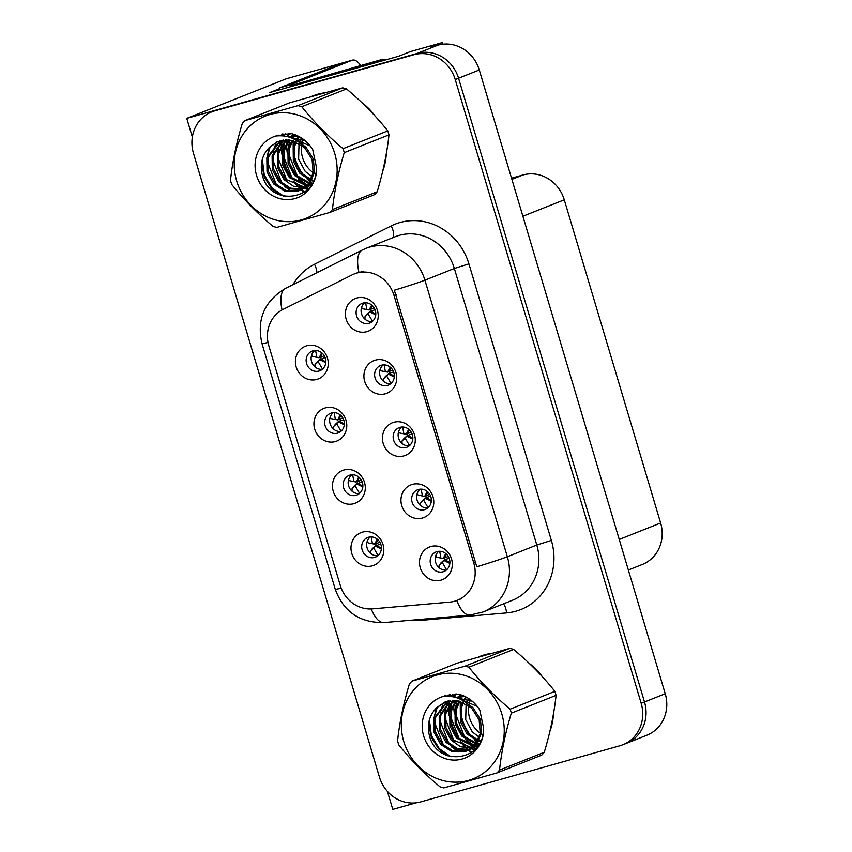 <?xml version="1.0" encoding="UTF-8"?>
<svg xmlns="http://www.w3.org/2000/svg" width="852" height="852" viewBox="0 0 852 852"><rect width="100%" height="100%" fill="white"/><g stroke="black" fill="none" stroke-linecap="round" stroke-linejoin="round"><path stroke-width="1.28" d="M399.982 427.353A10.543 9.745 -111.7 0 0 399.098 427.651A10.543 9.745 -111.7 0 0 393.762 440.569A10.543 9.745 -111.7 0 0 406.01 447.534A10.543 9.745 -111.7 0 0 406.894 447.236A10.543 9.745 -111.7 0 0 412.23 434.318A10.543 9.745 -111.7 0 0 399.982 427.353M409.226 445.873A10.543 9.745 68.3 0 1 398.917 439.068A10.543 9.745 68.3 0 1 401.739 427.033M393.837 422.272A17.562 16.241 -111.7 0 0 383.208 443.498A17.562 16.241 -111.7 0 0 403.869 455.916A17.562 16.241 -111.7 0 0 414.487 434.68A17.562 16.241 -111.7 0 0 393.837 422.272M350.012 475.107A10.543 9.745 -111.7 0 0 349.128 475.416A10.543 9.745 -111.7 0 0 343.793 488.334A10.543 9.745 -111.7 0 0 356.029 495.3A10.543 9.745 -111.7 0 0 356.913 495.001A10.543 9.745 -111.7 0 0 362.249 482.072A10.543 9.745 -111.7 0 0 350.012 475.107M359.256 493.627A10.543 9.745 68.3 0 1 348.947 486.822A10.543 9.745 68.3 0 1 351.769 474.798M343.857 470.027A17.562 16.241 -111.7 0 0 333.238 491.263A17.562 16.241 -111.7 0 0 353.889 503.67A17.562 16.241 -111.7 0 0 364.518 482.445A17.562 16.241 -111.7 0 0 343.857 470.027M418.513 489.474A10.543 9.745 -111.7 0 0 417.618 489.783A10.543 9.745 -111.7 0 0 412.283 502.701A10.543 9.745 -111.7 0 0 424.53 509.666A10.543 9.745 -111.7 0 0 425.414 509.368A10.543 9.745 -111.7 0 0 430.75 496.45A10.543 9.745 -111.7 0 0 418.513 489.474M427.747 507.994A10.543 9.745 68.3 0 1 417.437 501.189A10.543 9.745 68.3 0 1 420.26 489.165M412.357 484.394A17.562 16.241 -111.7 0 0 401.729 505.63A17.562 16.241 -111.7 0 0 422.39 518.037A17.562 16.241 -111.7 0 0 433.018 496.812A17.562 16.241 -111.7 0 0 412.357 484.394M437.033 551.606A10.543 9.745 -111.7 0 0 436.139 551.904A10.543 9.745 -111.7 0 0 430.803 564.823A10.543 9.745 -111.7 0 0 443.051 571.788A10.543 9.745 -111.7 0 0 443.935 571.49A10.543 9.745 -111.7 0 0 449.27 558.571A10.543 9.745 -111.7 0 0 437.033 551.606M446.267 570.126A10.543 9.745 68.3 0 1 435.958 563.321A10.543 9.745 68.3 0 1 438.78 551.297M430.878 546.526A17.562 16.241 -111.7 0 0 420.249 567.762A17.562 16.241 -111.7 0 0 440.91 580.169A17.562 16.241 -111.7 0 0 451.539 558.944A17.562 16.241 -111.7 0 0 430.878 546.526M381.462 365.22A10.543 9.745 -111.7 0 0 380.578 365.519A10.543 9.745 -111.7 0 0 375.242 378.448A10.543 9.745 -111.7 0 0 387.479 385.413A10.543 9.745 -111.7 0 0 388.374 385.104A10.543 9.745 -111.7 0 0 393.709 372.186A10.543 9.745 -111.7 0 0 381.462 365.22M390.706 383.741A10.543 9.745 68.3 0 1 380.397 376.935A10.543 9.745 68.3 0 1 383.219 364.912M375.317 360.14A17.562 16.241 -111.7 0 0 364.688 381.377A17.562 16.241 -111.7 0 0 385.338 393.784A17.562 16.241 -111.7 0 0 395.967 372.558A17.562 16.241 -111.7 0 0 375.317 360.14M362.941 303.099A10.543 9.745 -111.7 0 0 362.057 303.397A10.543 9.745 -111.7 0 0 356.722 316.316A10.543 9.745 -111.7 0 0 368.959 323.281A10.543 9.745 -111.7 0 0 369.853 322.983A10.543 9.745 -111.7 0 0 375.189 310.064A10.543 9.745 -111.7 0 0 362.941 303.099M372.186 321.619A10.543 9.745 68.3 0 1 361.876 314.814A10.543 9.745 68.3 0 1 364.699 302.779M356.796 298.019A17.562 16.241 -111.7 0 0 346.168 319.244A17.562 16.241 -111.7 0 0 366.818 331.662A17.562 16.241 -111.7 0 0 377.447 310.426A17.562 16.241 -111.7 0 0 356.796 298.019M312.972 350.854A10.543 9.745 -111.7 0 0 312.088 351.152A10.543 9.745 -111.7 0 0 306.752 364.07A10.543 9.745 -111.7 0 0 318.989 371.046A10.543 9.745 -111.7 0 0 319.873 370.737A10.543 9.745 -111.7 0 0 325.208 357.819A10.543 9.745 -111.7 0 0 312.972 350.854M322.216 369.374A10.543 9.745 68.3 0 1 311.907 362.569A10.543 9.745 68.3 0 1 314.729 350.545M306.816 345.774A17.562 16.241 -111.7 0 0 296.187 367.01A17.562 16.241 -111.7 0 0 316.848 379.417A17.562 16.241 -111.7 0 0 327.477 358.191A17.562 16.241 -111.7 0 0 306.816 345.774M331.492 412.986A10.543 9.745 -111.7 0 0 330.608 413.284A10.543 9.745 -111.7 0 0 325.272 426.202A10.543 9.745 -111.7 0 0 337.509 433.167A10.543 9.745 -111.7 0 0 338.393 432.869A10.543 9.745 -111.7 0 0 343.729 419.951A10.543 9.745 -111.7 0 0 331.492 412.986M340.736 431.506A10.543 9.745 68.3 0 1 330.427 424.701A10.543 9.745 68.3 0 1 333.249 412.666M325.336 407.906A17.562 16.241 -111.7 0 0 314.707 429.131A17.562 16.241 -111.7 0 0 335.368 441.549A17.562 16.241 -111.7 0 0 345.997 420.313A17.562 16.241 -111.7 0 0 325.336 407.906M368.533 537.239A10.543 9.745 -111.7 0 0 367.649 537.537A10.543 9.745 -111.7 0 0 362.313 550.456A10.543 9.745 -111.7 0 0 374.55 557.421A10.543 9.745 -111.7 0 0 375.434 557.123A10.543 9.745 -111.7 0 0 380.769 544.204A10.543 9.745 -111.7 0 0 368.533 537.239M377.777 555.76A10.543 9.745 68.3 0 1 367.468 548.954A10.543 9.745 68.3 0 1 370.29 536.93M362.388 532.159A17.562 16.241 -111.7 0 0 351.759 553.395A17.562 16.241 -111.7 0 0 372.409 565.803A17.562 16.241 -111.7 0 0 383.038 544.566A17.562 16.241 -111.7 0 0 362.388 532.159M356.818 273.087A31.62 29.234 -111.7 0 0 354.166 273.982A31.62 29.234 -111.7 0 0 352.068 274.919L283.194 309.34A31.62 29.234 -111.7 0 0 268.817 345.72L340.331 585.612A31.62 29.234 -111.7 0 0 372.494 608.871L449.611 602.14A31.62 29.234 -111.7 0 0 457.3 600.319A31.62 29.234 -111.7 0 0 473.776 563.002L394.007 295.431A31.62 29.234 -111.7 0 0 356.818 273.087M387.415 791.412L392.772 809.4L416.106 802.818M279.861 88.544L269.658 92.602L398.757 56.211L410.366 51.599L442.284 42.6L430.665 47.222L437.971 45.156A35.134 32.483 -111.7 0 1 479.282 69.981L665.231 693.73A35.134 32.483 -111.7 0 1 646.924 735.191L626.199 743.434A35.134 32.483 -111.7 0 0 644.495 701.973L458.557 78.224A35.134 32.483 -111.7 0 0 417.235 53.41L186.769 118.364L192.339 137.065M442.284 42.6L442.763 44.219M186.769 118.364L286.283 78.789L341.758 63.154M511.541 178.196L522.968 174.98A35.134 32.483 68.3 0 1 564.28 199.805L660.63 523A35.134 32.483 68.3 0 1 642.323 564.461L628.35 570.02M324.314 92.868A56.211 51.972 -111.7 0 0 317.743 94.231A56.211 51.972 -111.7 0 0 313.014 95.839A56.211 51.972 -111.7 0 0 311.438 96.489M282.289 133.988A56.211 51.972 -111.7 0 0 281.969 135.777M281.405 140.399A56.211 51.972 -111.7 0 0 281.352 141.208M281.309 141.826A56.211 51.972 -111.7 0 0 281.224 144.925M281.235 146.544A56.211 51.972 -111.7 0 0 282.065 155.032M283.386 160.996A56.211 51.972 -111.7 0 0 290.031 176.364M293.173 181.039A56.211 51.972 -111.7 0 0 298.008 186.737M298.945 187.685A56.211 51.972 -111.7 0 0 300.639 189.293M301.214 189.815A56.211 51.972 -111.7 0 0 302.63 191.04M303.44 191.7A56.211 51.972 -111.7 0 0 304.207 192.307M314.686 95.211A56.211 51.972 -111.7 0 0 312.716 96.127M491.402 653.367A56.211 51.972 -111.7 0 0 484.831 654.73A56.211 51.972 -111.7 0 0 480.102 656.328A56.211 51.972 -111.7 0 0 478.536 656.988M449.377 694.486A56.211 51.972 -111.7 0 0 449.057 696.276M448.493 700.898A56.211 51.972 -111.7 0 0 448.44 701.707M448.397 702.325A56.211 51.972 -111.7 0 0 448.312 705.424M448.333 707.032A56.211 51.972 -111.7 0 0 449.153 715.52M450.484 721.495A56.211 51.972 -111.7 0 0 457.119 736.863M460.272 741.528A56.211 51.972 -111.7 0 0 465.096 747.236M466.033 748.184A56.211 51.972 -111.7 0 0 467.727 749.792M468.302 750.314A56.211 51.972 -111.7 0 0 469.718 751.539M470.528 752.199A56.211 51.972 -111.7 0 0 471.294 752.806M481.774 655.699A56.211 51.972 -111.7 0 0 479.804 656.626M394.348 290.234L476.79 566.782A40.981 1.502 -16.6 0 0 507.355 556.718A46.839 43.303 68.3 0 1 482.946 612.002L512.382 600.298A46.839 43.303 -111.7 0 0 536.792 545.014L454.35 268.465A46.839 43.303 -111.7 0 0 399.258 235.365A46.839 43.303 -111.7 0 0 395.328 236.696L365.881 248.411A46.839 43.303 68.3 0 1 369.821 247.069A46.839 43.303 68.3 0 1 424.914 280.17A40.981 1.502 163.4 0 1 394.348 290.234M356.402 273.098L363.09 271.447M622.876 744.754L626.199 743.434A35.134 32.483 -111.7 0 0 644.495 701.973L458.557 78.224A35.134 32.483 -111.7 0 0 417.235 53.41L218.059 109.546A35.134 32.483 -111.7 0 0 215.098 110.547L211.786 111.868A35.134 32.483 -111.7 0 0 193.479 153.328L379.428 777.077A35.134 32.483 -111.7 0 0 420.739 801.902L619.926 745.756A35.134 32.483 -111.7 0 0 622.876 744.754A35.134 32.483 -111.7 0 0 641.183 703.294L455.234 79.545A35.134 32.483 -111.7 0 0 413.923 54.72L214.736 110.866A35.134 32.483 -111.7 0 0 211.786 111.868M382.74 171.103A56.211 51.972 -111.7 0 0 386.275 153.956M375.05 116A56.211 51.972 -111.7 0 0 362.27 102.986M549.828 731.602A56.211 51.972 -111.7 0 0 553.374 714.455M542.149 676.499A56.211 51.972 -111.7 0 0 529.369 663.484M371.184 536.898L372.43 543.714L368.245 542.905L374.678 544.162L377.244 539.156M372.43 543.714L376.052 543.981L379.779 542.064M368.245 542.905L367.116 541.702M373.155 548.145L370.609 550.807L370.524 553.289M372.143 548.858L375.242 546.036L373.698 547.985L378.107 555.483M381.334 549.071L375.242 546.036L376.414 545.195L381.387 548.39M375.242 546.036L380.684 543.959M445.766 553.544L443.178 558.518L436.746 557.272L435.606 556.068M438.993 557.709L443.178 558.518L440.921 558.081L439.717 551.265M446.608 569.839L442.199 562.352L443.743 560.403L449.835 563.406M442.199 562.352L439.099 565.174L439.025 567.656M439.099 565.174L443.743 560.403M443.178 558.518L448.258 556.431M441.645 562.512L440.644 563.225M449.888 562.714L444.914 559.562L449.185 558.348M352.653 474.766L353.899 481.593L349.725 480.773L356.157 482.03L358.724 477.024M353.899 481.593L357.531 481.849L361.248 479.942M349.725 480.773L348.596 479.57M353.633 486.726L352.089 488.675L352.004 491.157M354.634 486.013L356.722 483.904L355.178 485.853L359.587 493.351M362.814 486.939L356.722 483.904L357.893 483.063L362.867 486.258M356.722 483.904L362.164 481.838M334.133 412.645L335.379 419.461L331.204 418.651L337.637 419.898L340.204 414.903M335.379 419.461L339.011 419.727L342.728 417.81M331.204 418.651L330.075 417.437M336.114 423.881L333.569 426.554L333.483 429.025M335.102 424.605L338.191 421.783L336.657 423.732L341.066 431.229M344.293 424.818L338.191 421.783L339.373 420.941L344.346 424.136M338.191 421.783L343.644 419.706M315.613 350.513L316.859 357.329L312.684 356.519L319.117 357.776L321.683 352.771M316.859 357.329L320.49 357.595L324.207 355.689M312.684 356.519L311.555 355.316M317.594 361.759L315.048 364.422L314.963 366.903M316.582 362.473L319.67 359.65L318.137 361.599L322.535 369.097M325.773 362.686L319.67 359.65L320.853 358.809L325.826 362.004M319.67 359.65L325.123 357.584M427.246 491.423L424.658 496.397L418.225 495.14L417.086 493.936M420.473 495.587L424.658 496.397L422.4 495.949L421.197 489.144M428.087 507.707L423.678 500.22L425.212 498.271L431.314 501.285M423.678 500.22L420.579 503.053L420.505 505.524M420.579 503.053L425.212 498.271M424.658 496.397L429.738 494.298M423.125 500.38L422.123 501.104M431.368 500.593L426.394 497.44L430.665 496.215M408.726 429.291L406.138 434.264L399.705 433.018L398.566 431.804M401.952 433.455L406.138 434.264L403.88 433.828L402.676 427.012M409.567 445.585L405.158 438.098L406.692 436.149L412.794 439.153M405.158 438.098L402.059 440.921L401.984 443.391M402.059 440.921L406.692 436.149M406.138 434.264L411.218 432.177M404.604 438.258L403.592 438.972M412.847 438.46L407.874 435.308L412.144 434.083M390.205 367.159L387.617 372.132L381.185 370.886L380.045 369.683M383.432 371.323L387.617 372.132L385.36 371.696L384.156 364.88M391.047 383.453L386.638 375.966L388.171 374.017L394.274 377.031M386.638 375.966L383.538 378.789L383.464 381.27M383.538 378.789L388.171 374.017M387.617 372.132L392.697 370.045M386.084 376.126L385.072 376.85M394.316 376.339L389.353 373.176L393.624 371.962M371.685 305.037L369.097 310.011L362.664 308.754L361.525 307.551M364.912 309.201L369.097 310.011L366.839 309.564L365.636 302.758M372.526 321.321L368.117 313.845L369.651 311.896L375.753 314.899M368.117 313.845L365.018 316.667L364.944 319.138M365.018 316.667L369.651 311.896M369.097 310.011L374.177 307.913M367.563 313.994L366.552 314.718M375.796 314.207L370.833 311.055L375.104 309.83M280.17 89.641A23.419 8.882 74.3 0 0 279.658 87.852L290.095 84.912L352.121 60.236A23.419 8.882 -105.7 0 1 352.451 60.13A23.419 8.882 -105.7 0 1 360.694 65.487M290.095 84.912A23.419 8.882 -105.7 0 1 290.34 85.775M279.658 87.852L341.695 63.176A23.419 8.882 -105.7 0 1 342.025 63.069L352.451 60.13M290.457 86.734A23.419 21.651 -111.7 0 0 290.138 85.86L375.657 61.749A23.419 21.651 68.3 0 1 381.76 61.003M387.298 59.438A23.419 21.651 -111.7 0 0 379.8 60.098L290.138 85.86M367.84 108.438A55.625 51.429 68.3 0 1 369.661 110.291M316.688 95.009A55.625 51.429 68.3 0 1 321.225 93.475A55.625 51.429 68.3 0 1 322.312 93.177M303.951 191.402A55.625 51.429 68.3 0 1 301.768 189.57M301.342 189.197A55.625 51.429 68.3 0 1 299.829 187.791M298.988 186.95A55.625 51.429 68.3 0 1 294.622 182.03M291.991 178.419A55.625 51.429 68.3 0 1 283.205 158.014M282.332 153.19A55.625 51.429 68.3 0 1 281.767 145.607M281.778 144.137A55.625 51.429 68.3 0 1 281.895 141.315M282.523 135.819A55.625 51.429 68.3 0 1 282.875 133.881M534.928 668.937A55.625 51.429 68.3 0 1 536.749 670.79M483.776 655.497A55.625 51.429 68.3 0 1 488.313 653.974A55.625 51.429 68.3 0 1 489.41 653.676M471.039 751.901A55.625 51.429 68.3 0 1 468.856 750.069M468.44 749.696A55.625 51.429 68.3 0 1 466.928 748.28M466.076 747.449A55.625 51.429 68.3 0 1 461.72 742.518M459.079 738.918A55.625 51.429 68.3 0 1 450.293 718.513M449.419 713.678A55.625 51.429 68.3 0 1 448.866 706.106M448.866 704.625A55.625 51.429 68.3 0 1 448.983 701.814M449.611 696.318A55.625 51.429 68.3 0 1 449.962 694.38M302.854 140.697A26.774 24.751 -111.7 0 0 301.949 144.009M301.736 145.17A26.774 24.751 -111.7 0 0 302.577 157.716A26.774 24.751 -111.7 0 0 313.195 172.711M236.675 181.007A55.039 50.886 -111.7 0 0 301.395 219.901A55.039 50.886 -111.7 0 0 334.698 153.381A55.039 50.886 -111.7 0 0 269.977 114.487A55.039 50.886 -111.7 0 0 236.675 181.007M231.052 182.403A63.229 58.458 -111.7 0 0 231.669 184.373C243.48 199.219 257.24 213.202 272.949 226.334A63.229 58.458 -111.7 0 0 276.74 227.42L329.83 212.457A63.229 58.458 -111.7 0 0 332.429 209.571L377.18 191.775C383.102 172.083 387.042 153.104 388.981 134.85A63.229 58.458 -111.7 0 0 388.427 132.859A63.229 58.458 -111.7 0 0 387.798 130.878C376.105 116.16 362.345 102.165 346.519 88.927A63.229 58.458 -111.7 0 0 342.728 87.841L289.648 102.804L244.897 120.601A63.229 58.458 -111.7 0 0 242.287 123.487C236.334 143.338 232.394 162.306 230.487 180.411A63.229 58.458 -111.7 0 0 231.052 182.403M388.981 134.85L344.24 152.646C338.308 172.338 334.378 191.317 332.429 209.571M344.24 152.646A63.229 58.458 -111.7 0 0 343.675 150.655A63.229 58.458 -111.7 0 0 343.058 148.674L387.798 130.878M329.83 212.457L374.571 194.661A63.229 58.458 -111.7 0 0 377.18 191.775M301.406 137.939L300.905 138.844M300.468 139.675L299.308 142.454M299.009 143.338L298.626 159.281L305.197 171.38L312.173 176.758M298.722 136.395L297.497 137.949M297.007 138.652L296.038 140.207M295.325 141.549L293.173 147.492L293.354 161.379L299.936 173.467L310.575 180.432M299.34 136.725L298.328 138.13M297.859 138.855L296.815 140.676M296.208 141.911L294.483 146.959L294.675 160.858L301.257 172.945L311.012 179.591M291.916 140.495L287.901 149.579L288.093 163.477L294.675 175.565L308.701 183.372M292.747 140.697L289.222 149.057L289.414 162.956L295.985 175.043L309.191 182.69M295.197 134.818L293.589 135.787M292.992 136.192L291.235 137.534M288.721 139.962L282.64 151.677L282.832 165.565L289.403 177.663L306.613 185.789M295.452 134.914L294.302 135.67M293.716 136.096L291.98 137.502M289.51 140.047L283.95 151.155L284.142 165.043L290.724 177.141L307.146 185.225M295.101 134.776L290.809 136.448M290.181 136.778L289.424 137.193M285.697 139.866L277.369 153.765L277.56 167.663L284.142 179.751L293.45 186.226L304.345 187.76M294.952 134.722L294.068 135.053M293.407 135.319L291.49 136.256M290.873 136.597L289.733 137.3M286.442 139.856L278.689 153.243L278.881 167.141L285.452 179.229L304.931 187.302M297.859 135.958L289.094 137.097M282.811 140.133L272.107 155.863L272.299 169.761L278.87 181.849L289.669 188.856L301.928 189.336M296.72 135.436L289.009 137.065M283.524 140.037L273.428 155.341L273.609 169.228L280.191 181.327L290.607 188.207L302.545 188.974M310.181 145.905L291.693 138.024M280.063 140.75L266.836 157.961L267.027 171.848L273.609 183.947L284.685 191.04L297.199 191.295L299.372 190.56L308.435 183.723L313.142 172.999L312.077 159.462L304.611 147.705L291.906 140.484L277.901 141.485L269.104 147.684C262.331 154.936 259.966 163.605 262.011 173.691C269.008 208.942 320.885 200.177 316.135 165.735L312.684 149.483C307.508 141.336 300.49 136.075 291.64 133.689L275.718 136.043A32.717 30.246 -111.7 0 0 256.548 175.405A32.717 30.246 -111.7 0 0 291.906 199.219A32.717 30.246 -111.7 0 0 316.135 165.735M305.069 140.633L290.564 137.587M280.734 140.559L268.156 157.439L268.348 171.327L274.919 183.425L286.006 190.518L300.021 190.284M299.372 190.56L309.755 183.191L314.463 172.477L313.387 158.93L305.943 147.194L299.382 142.508M278.072 141.411L269.573 147.172M314.271 173.446A26.774 24.751 -111.7 0 0 315.613 174.255M311.449 180.699L313.419 181.178M311.896 179.9L313.738 180.432M309.51 183.5L311.875 183.691M310.022 182.85L312.418 183.137L302.62 189.155M307.38 185.789L309.617 185.661M310.341 185.566L310.991 185.459M307.923 185.267L310.192 185.203M304.633 188.462L311.491 184.692M275.718 136.043C287.156 134.712 296.784 138.599 304.611 147.705M346.519 88.927L301.768 106.724A63.229 58.458 -111.7 0 0 297.987 105.637L342.728 87.841M301.768 106.724C313.472 121.442 327.232 135.436 343.058 148.674M244.897 120.601L297.987 105.637M288.54 153.562L297.582 176.63M283.279 155.66L292.321 178.718M278.008 157.758L287.049 180.816M282.438 133.956L280.83 135.734M276.602 142.071L275.952 143.402M275.505 144.425L273.247 152.199M272.747 159.846L281.788 182.914M278.178 135.074L277.379 135.851M270.244 146.512L267.975 154.297M267.475 161.944L276.517 185.001M262.331 159.281L264.248 174.937L272.171 188.111L283.865 196.269M292.864 134.03L291.767 135.99M291.533 136.448L291.011 137.555M289.968 140.111L287.997 149.217M299.968 179.985L307.327 185.033M289.361 133.498L287.316 136.597M285.09 141.187L282.726 151.315M294.707 182.072L302.503 187.355M304.846 188.377L307.742 189.357M285.74 133.54L283.822 135.958M281.085 140.474L280.351 142.028M279.829 143.285L277.464 153.403M284.174 186.258L291.97 191.54M277.571 135.287L276.943 135.894M269.296 147.471L266.932 157.588M261.532 163.35L264.28 177.035L271.511 188.367L280.51 195.257M469.942 701.196A26.774 24.751 -111.7 0 0 469.037 704.497M468.824 705.669A26.774 24.751 -111.7 0 0 469.665 718.215A26.774 24.751 -111.7 0 0 480.283 733.21M403.763 741.506A55.039 50.886 -111.7 0 0 468.493 780.4A55.039 50.886 -111.7 0 0 501.796 713.869A55.039 50.886 -111.7 0 0 437.065 674.986A55.039 50.886 -111.7 0 0 403.763 741.506M398.14 742.891A63.229 58.458 -111.7 0 0 398.757 744.872C410.568 759.718 424.328 773.701 440.047 786.833A63.229 58.458 -111.7 0 0 443.828 787.908L496.918 772.945A63.229 58.458 -111.7 0 0 499.528 770.07L544.268 752.273C550.2 732.571 554.13 713.603 556.079 695.349A63.229 58.458 -111.7 0 0 555.515 693.358A63.229 58.458 -111.7 0 0 554.897 691.377C543.193 676.648 529.433 662.664 513.607 649.416A63.229 58.458 -111.7 0 0 509.826 648.34L456.736 663.303L411.985 681.099A63.229 58.458 -111.7 0 0 409.386 683.986C403.422 703.837 399.492 722.805 397.575 740.899A63.229 58.458 -111.7 0 0 398.14 742.891M556.079 695.349L511.328 713.145C505.406 732.837 501.466 751.815 499.528 770.07M511.328 713.145A63.229 58.458 -111.7 0 0 510.763 711.154A63.229 58.458 -111.7 0 0 510.146 709.173L554.897 691.377M496.918 772.945L541.67 755.16A63.229 58.458 -111.7 0 0 544.268 752.273M468.493 698.438L467.993 699.343M467.567 700.174L466.395 702.943M466.097 703.827L465.714 719.78L472.296 731.879L479.261 737.257M465.81 696.883L464.585 698.448M464.106 699.151L463.137 700.706M462.412 702.037L460.261 707.98L460.453 721.878L467.024 733.966L477.674 740.921M466.438 697.224L465.416 698.619M464.947 699.354L463.903 701.175M463.307 702.41L461.582 707.458L461.763 721.356L468.344 733.444L478.1 740.09M459.015 700.983L455 710.078L455.181 723.976L461.763 736.064L475.789 743.871M459.835 701.196L456.31 709.556L456.502 723.444L463.073 735.542L476.279 743.189M462.295 695.307L460.687 696.286M460.08 696.691L458.323 698.033M455.82 700.461L449.728 712.176L449.92 726.064L456.491 738.162L473.701 746.288M462.551 695.413L461.401 696.169M460.804 696.595L459.079 698.001M456.597 700.546L451.049 711.644L451.24 725.542L457.812 737.63L474.245 745.724M462.189 695.275L457.897 696.947M457.268 697.277L456.512 697.692M452.795 700.365L444.467 714.264L444.648 728.162L451.23 740.25L460.549 746.725L471.444 748.248M462.04 695.221L461.166 695.552M460.506 695.818L458.589 696.744M457.961 697.096L456.821 697.799M453.53 700.355L445.777 713.742L445.969 727.64L452.55 739.728L472.019 747.8M464.947 696.457L456.182 697.586M449.909 700.632L439.195 716.362L439.387 730.249L445.958 742.348L456.757 749.355L469.026 749.835M463.808 695.935L456.097 697.564M450.612 700.536L440.516 715.84L440.708 729.727L447.279 741.826L457.705 748.706L469.644 749.472M477.269 706.404L458.791 698.523M447.151 701.239L433.934 718.46L434.126 732.347L440.697 744.446L451.784 751.539L464.287 751.783L466.459 751.059L475.533 744.211L480.23 733.497L479.165 719.961L471.699 708.204L459.004 700.983L444.989 701.973L436.192 708.182C429.419 715.435 427.054 724.104 429.099 734.179C436.096 769.441 487.983 760.676 483.222 726.234L479.772 709.982C474.596 701.835 467.588 696.574 458.727 694.188L442.806 696.542A32.717 30.246 -111.7 0 0 423.646 735.904A32.717 30.246 -111.7 0 0 458.994 759.718A32.717 30.246 -111.7 0 0 483.222 726.234M472.157 701.132L457.652 698.086M447.832 701.058L435.244 717.927L435.436 731.825L442.018 743.913L453.094 751.017L467.12 750.782M467.769 750.537L476.843 743.689L481.55 732.976L480.485 719.429L473.03 707.692L466.47 703.006M445.159 701.91L436.661 707.671M481.359 733.934A26.774 24.751 -111.7 0 0 482.711 734.754M478.536 741.197L480.507 741.677M478.984 740.399L480.837 740.931M476.609 743.998L478.973 744.19M477.109 743.349L479.506 743.626M474.468 746.288L476.705 746.16M477.429 746.064L478.078 745.958M475.022 745.756L477.29 745.702M476.992 746.874L477.621 746.608L476.992 746.863M469.708 749.653L479.538 743.604M471.731 748.961L478.59 745.191M442.806 696.542C454.244 695.211 463.882 699.098 471.699 708.204M513.607 649.416L468.866 667.212A63.229 58.458 -111.7 0 0 465.075 666.136L509.826 648.34M468.866 667.212C480.56 681.941 494.32 695.924 510.146 709.173M411.985 681.099L465.075 666.136M455.628 714.061L464.67 737.129M450.367 716.159L459.409 739.216M445.095 718.247L454.137 741.315M449.536 694.455L447.918 696.233M443.69 702.57L443.04 703.901M442.593 704.923L440.335 712.698M439.834 720.345L448.876 743.402M445.266 695.573L444.467 696.34M437.332 707.011L435.063 714.796M434.563 722.443L443.615 745.5M429.429 719.78L431.336 735.436L439.259 748.61L450.953 756.757M459.963 694.529L458.866 696.489M458.632 696.947L458.11 698.054M457.066 700.61L455.085 709.716M467.056 740.473L474.415 745.532M456.448 693.997L454.414 697.096M452.188 701.686L449.824 711.803M461.795 742.571L469.59 747.854M471.933 748.876L474.83 749.856M452.838 694.039L450.921 696.457M448.173 700.972L447.449 702.527M446.917 703.784L444.552 713.901M451.262 746.757L459.058 752.039M444.659 695.786L444.03 696.382M436.384 707.969L434.019 718.087M428.62 723.849L431.368 737.523L438.599 748.865L447.598 755.756M437.971 45.156L413.923 54.72M479.282 69.981L455.234 79.545M665.231 693.73L641.183 703.294M660.63 523L619.244 539.465M564.28 199.805L522.894 216.259M522.968 174.98L511.892 179.378M473.776 563.002L475.842 562.182M394.007 295.431L396.073 294.611M551.361 540.424L536.792 545.014L507.355 556.718L424.914 280.17L454.35 268.465L468.919 263.875L551.361 540.424A58.554 54.134 68.3 0 1 515.939 611.193A58.554 54.134 68.3 0 1 506.631 612.897L420.696 620.394A58.554 54.134 68.3 0 1 410.504 620.277M365.881 248.411L362.324 249.998A40.981 15.57 63.4 0 0 358.916 272.246M341.215 588.189A40.981 1.502 163.4 0 1 335.209 589.158L261.958 343.462A40.981 1.502 -16.6 0 0 268.018 342.472M371.227 608.956A40.981 15.048 85 0 0 384.007 622.588C359.768 622.908 343.505 611.757 335.209 589.158M261.958 343.462C256.495 319.479 264.365 301.107 285.58 288.359A40.981 15.57 63.4 0 0 282.033 309.958M456.789 600.511A40.981 15.048 85 0 0 469.942 615.091L384.007 622.588M292.971 284.664A58.554 54.134 68.3 0 1 314.516 264.258L391.26 225.908A58.554 54.134 68.3 0 1 468.919 263.875M214.736 110.866L218.059 109.546M314.516 264.258A11.715 4.452 -116.6 0 1 316.944 272.683M391.26 225.908A11.715 4.452 -116.6 0 1 392.804 237.697M420.547 619.404A11.715 4.303 -95 0 1 420.696 620.394M503.415 603.866A11.715 4.303 -95 0 1 506.631 612.897M373.698 547.985L370.609 550.807M377.745 539.582L376.052 543.981M440.921 558.081L436.746 557.272M444.552 558.348L446.267 553.981M355.178 485.853L352.089 488.686M359.224 477.461L357.531 481.849M336.657 423.732L333.569 426.554M340.704 415.329L339.011 419.727M318.137 361.599L315.048 364.422M322.184 353.207L320.49 357.595M422.4 495.949L418.225 495.14M426.032 496.215L427.747 491.849M403.88 433.828L399.705 433.018M407.512 434.083L409.226 429.727M385.36 371.696L381.185 370.886M388.991 371.962L390.706 367.595M366.839 309.564L362.664 308.754M370.471 309.83L372.186 305.463M379.8 60.098L375.657 61.749M341.695 63.176L352.121 60.236M311.832 183.084A44.868 41.482 68.3 0 1 310.565 182.083M309.936 181.551A44.868 41.482 68.3 0 1 307.146 178.984M304.089 175.597A44.868 41.482 68.3 0 1 293.748 152.508M293.226 147.268A44.868 41.482 68.3 0 1 293.365 140.878M293.802 137.523A44.868 41.482 68.3 0 1 294.068 136.054M308.477 188.601A50.353 46.551 68.3 0 1 307.008 187.483M305.825 186.524A50.353 46.551 68.3 0 1 304.824 185.661M303.834 184.767A50.353 46.551 68.3 0 1 298.434 178.931M294.579 173.393A50.353 46.551 68.3 0 1 288.881 160.506M287.294 153.296A50.353 46.551 68.3 0 1 286.709 144.073M286.783 142.401A50.353 46.551 68.3 0 1 286.986 139.856M287.433 136.629A50.353 46.551 68.3 0 1 288.082 133.466M478.93 743.583A44.868 41.482 68.3 0 1 477.663 742.582M477.024 742.049A44.868 41.482 68.3 0 1 474.234 739.483M471.177 736.096A44.868 41.482 68.3 0 1 460.847 713.007M460.314 707.767A44.868 41.482 68.3 0 1 460.463 701.366M460.889 698.022A44.868 41.482 68.3 0 1 461.166 696.553M475.565 749.1A50.353 46.551 68.3 0 1 474.106 747.981M472.924 747.023A50.353 46.551 68.3 0 1 471.912 746.16M470.922 745.266A50.353 46.551 68.3 0 1 465.522 739.429M461.667 733.891A50.353 46.551 68.3 0 1 455.98 721.005M454.382 713.795A50.353 46.551 68.3 0 1 453.807 704.572M453.871 702.9A50.353 46.551 68.3 0 1 454.084 700.355M454.531 697.128A50.353 46.551 68.3 0 1 455.17 693.965M354.166 273.982L356.498 273.055M457.3 600.319L460.73 598.956M469.942 615.091L482.946 612.002M362.324 249.998L285.58 288.359M370.503 543.342L374.678 544.162M372.409 548.571L375.551 545.695M444.062 560.062L440.91 562.938M351.982 481.21L356.157 482.03M353.889 486.439L357.031 483.563M333.462 419.088L337.637 419.898M335.368 424.317L338.51 421.431M314.931 356.956L319.117 357.776M316.848 362.185L319.99 359.31M425.542 497.93L422.39 500.806M407.011 435.798L403.869 438.673M388.491 373.677L385.349 376.552M369.97 311.544L366.829 314.42M467.78 750.537L466.459 751.059"/></g></svg>

